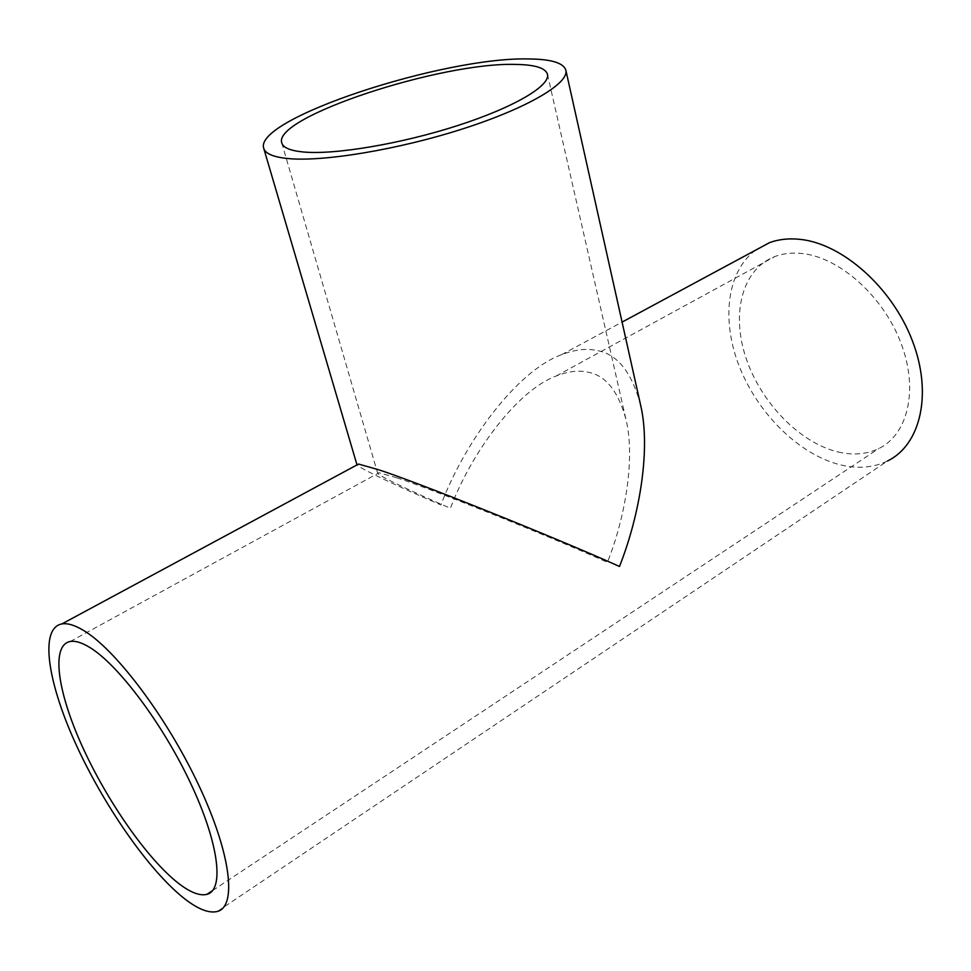 <?xml version="1.0" encoding="UTF-8"?>
<svg xmlns="http://www.w3.org/2000/svg" width="971" height="971" viewBox="0 0 971 971"><rect width="100%" height="100%" fill="white"/><g stroke="black" fill="none" stroke-linecap="round" stroke-linejoin="round"><path stroke-width="0.73" stroke-dasharray="4.86 3.64" d="M396.629 477.768C428.247 487.685 551.164 537.012 607.433 562.318C625.822 516.038 635.143 457.244 626.016 419.618C618.296 391.131 605.601 375.316 587.916 372.184C578.728 370.048 568.144 371.323 556.152 376.032C517.446 390.233 471.433 452.28 450.423 508.258C413.027 492.079 377.646 475.487 377.622 473.132L379.091 472.756L396.629 477.768M640.605 405.065C631.708 371.905 616.998 353.687 596.449 350.422C586.302 348.225 574.686 349.645 561.578 354.694C517.47 370.497 464.866 441.198 440.907 504.993C399.736 487.187 359.707 468.532 357.11 464.866M838.191 452C853.096 455.46 866.581 454.331 878.67 448.614C907.994 434.705 918.833 389.529 900.906 342.897C883.209 296.24 839.903 257.764 802.799 253.589C792.615 252.399 783.318 253.37 774.894 256.526C742.135 268.967 731.017 313.342 745.959 357.85C760.742 402.407 799.546 442.825 838.191 452M755.402 250.263C726.32 272.098 721.137 321.425 739.878 367.888C758.606 414.386 799.582 454.816 840.485 464.866C857.794 469.017 873.451 467.731 887.482 460.994L217.286 911.478M547.462 74.269L626.016 419.618M212.698 890.504L878.67 448.614M561.578 354.694L622.083 322.093M70.276 641.479L379.091 472.756M556.152 376.032L774.894 256.526M281.796 142.968L377.622 473.132"/><path stroke-width="1.46" d="M303.474 151.998C334.764 154.959 400.987 143.89 457.499 125.623C514.145 107.393 550.545 85.703 547.462 74.269C545.484 67.982 534.972 64.705 515.941 64.438C441.647 61.853 272.281 117.163 281.796 142.968C283.216 147.75 290.438 150.76 303.474 151.998M529.219 58.964C444.33 56.452 253.419 118.741 263.736 148.332C265.314 153.649 273.288 157.047 287.659 158.516C322.724 162.108 398.365 149.619 463.106 128.755C527.981 107.915 569.358 83.154 565.85 70.191C563.544 62.933 551.334 59.182 529.219 58.964M357.11 464.866L358.578 464.065L377.828 469.527C413.318 480.56 555.57 537.655 619.486 566.469C640.265 514.035 650.764 447.716 640.605 405.065L565.85 70.191M177.96 882.918C189.976 892.313 199.613 896.124 206.884 894.364C224.556 890.091 218.961 843.289 190.68 783.391C162.582 723.553 117.782 664.176 89.502 647.281C81.71 642.571 75.301 640.629 70.276 641.479C50.808 645.084 57.374 691.376 81.989 745.764C106.555 800.189 146.73 858.315 177.96 882.918M83.057 630.13C74.536 625.081 67.485 623.006 61.938 623.904C39.617 627.958 47.191 680.647 74.925 742.087C102.61 803.587 147.92 869.47 183.604 897.969C197.599 909.062 208.826 913.553 217.286 911.478C237.276 906.562 230.952 853.206 198.485 784.653C166.211 716.149 114.942 648.689 83.057 630.13M887.482 460.994C920.605 445.058 932.888 393.571 912.242 340.408C891.851 287.222 842.294 243.709 800.262 239.376C789.059 238.15 778.815 239.242 769.53 242.653L755.402 250.263M263.736 148.332L356.879 464.49M206.884 894.364L212.698 890.504M61.938 623.904L358.578 464.065M622.083 322.093L769.53 242.653"/></g></svg>
